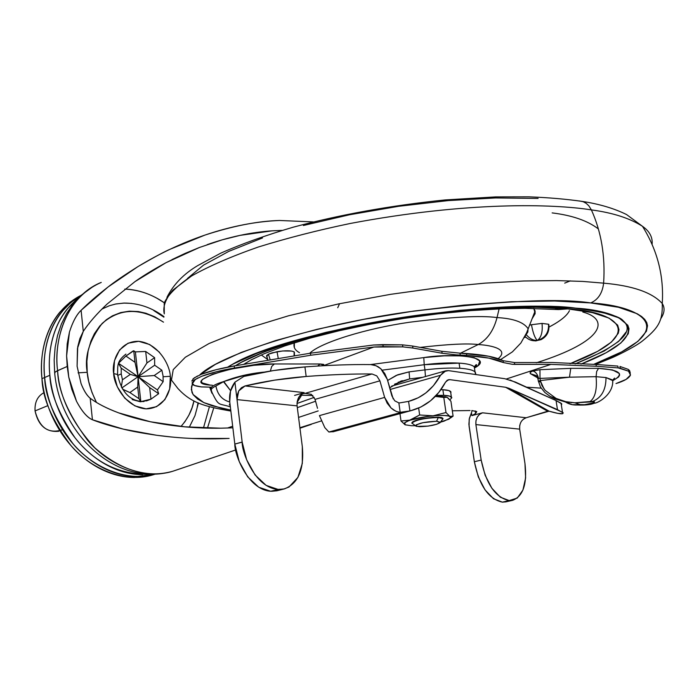 <?xml version="1.0" encoding="UTF-8"?>
<svg xmlns="http://www.w3.org/2000/svg" width="699" height="699" viewBox="0 0 699 699"><rect width="100%" height="100%" fill="white"/><g stroke="black" fill="none" stroke-linecap="round" stroke-linejoin="round"><path stroke-width="1.05" d="M415.451 425.708L411.414 425.726L415.451 425.708M411.982 423.122C415.643 419.907 424.415 418.028 438.317 417.478L438.273 417.154C424.372 417.714 415.599 419.592 411.938 422.799L412.969 421.602L416.228 420.248L421.217 418.954L433.17 417.277L438.317 417.478C428.19 416.954 408.426 421.619 412.34 423.568M419.33 426.705L415.8 426.093C417.128 423.498 424.057 421.881 436.587 421.235L438.317 417.478L436.587 421.235L422.947 422.677L416.351 424.782L415.512 425.726L416.569 426.399L428.129 426.102L436.796 424.258L440.326 422.248L436.587 421.235L440.213 422.58C436.132 425.018 429.177 426.39 419.33 426.705M446.644 397.102L440.947 396.211L443.786 397.425L445.586 396.875L447.089 397.303L448.802 398.666M440.894 389.666L442.869 389.727L443.682 395.311L442.869 389.727L448.845 390.566L450.969 392.235L450.768 392.908M435.276 396.429L443.786 397.425L435.328 396.42M449.894 399.889L451.781 397.766L449.667 396.123L443.682 395.311C448.741 395.564 451.432 396.342 451.764 397.617M450.951 392.087C450.619 390.785 447.928 389.998 442.869 389.727M443.682 395.311L436.281 395.363M450.925 401.235L453.101 416.15L450.409 418.054L453.101 416.15L450.925 401.235L447.089 397.303L443.786 397.425L445.988 412.532L443.786 397.425L440.947 396.211L435.477 396.219L440.947 396.211L447.281 397.416M440.597 421.925L448.976 419.147L450.698 417.355L448.872 416.036L443.743 415.416L436.062 415.59L427.037 416.534L410.575 420.064L401.008 420.999L405.306 424.861M399.977 413.651L401.008 420.999L399.977 413.651M449.955 416.447L453.101 416.15L449.868 416.403L445.988 412.532L433.109 415.826L419.645 414.979L418.657 408.05L419.645 414.979L404.817 422.72L405.167 424.8L411.414 425.726L405.167 424.8M442.834 419.182C443.428 418.203 441.925 417.635 438.317 417.478L442.983 418.692M442.93 418.378L438.273 417.154L441.707 417.565L442.939 418.439M440.405 422.179L444.022 421.148L440.405 422.17M449.868 416.403L445.988 412.532L433.109 415.826L419.645 414.979L410.575 420.064C424.817 415.206 454.533 413.677 450.479 417.95L444.022 421.148M401.008 420.999L405.14 424.782C402.93 423.603 404.738 422.03 410.575 420.064L401.008 420.999M87.226 372.296C84.326 356.752 89.28 340.483 102.098 323.497C119.931 307.918 140.403 307.473 163.505 322.16L154.741 316.804L145.881 313.231L138.376 311.571L129.341 311.177L120.7 312.584L112.513 315.799L106.327 319.749L99.8 325.987L94.4 333.694L90.957 341.025L88.135 350.846L86.877 361.322L87.226 372.296L88.729 381.54L91.953 392.375L96.453 402.414C90.87 390.959 87.794 380.92 87.226 372.296L78.07 372.855L87.226 372.296M131.456 303.392L123.758 303.086L115.492 304.056L109.21 305.795L101.932 309.063M170.32 376.307L169.665 389.011L164.868 399.662L156.611 406.661L146.082 408.871L134.881 405.901L124.745 398.142L117.283 386.774L113.675 373.572C113.736 383.891 125.104 407.229 146.082 408.871C166.729 408.531 172.408 386.416 170.32 376.307L163.155 376.752L170.32 376.307C170.102 366.259 159.398 343.611 138.647 341.313C118 340.911 111.543 363.113 113.675 373.572L117.546 374.507L117.615 375.048L117.546 374.507L113.675 373.572L114.487 360.623L119.564 349.954L128.066 343.192L138.647 341.313L149.691 344.528L159.547 352.305M81.023 295.485C47.733 314.69 41.879 354.314 44.666 377.512L49.856 375.267C47.497 353.764 51.551 319.696 78.052 298.377M154.794 474.263L134.488 477.478C123.88 477.443 113.282 474.936 102.701 469.946C92.119 464.94 82.421 457.775 73.613 448.478C64.815 439.147 57.659 428.417 52.137 416.281C46.65 404.127 43.268 391.589 41.984 378.657C40.743 365.734 41.678 353.493 44.797 341.942C47.943 330.417 52.967 320.492 59.861 312.156L69.856 302.344L81.381 295.161C45.653 313.257 39.013 354.909 41.984 378.657L44.631 377.512C41.835 354.279 47.724 314.55 81.136 295.38M54.758 373.869L54.924 372.314L57.598 370.636C54.234 345.262 61.879 299.74 101.259 282.413C67.13 295.843 53.203 339.635 57.598 370.636C59.336 396.7 71.752 422.449 94.863 447.884C121.32 470.707 147.306 478.492 172.828 471.24C144.195 480.344 108.179 464.922 87.637 440.309C68.179 414.123 58.166 390.898 57.598 370.636L67.2 366.468L56.156 371.361L54.74 372.55L54.758 373.869C60.595 433.799 116.2 487.719 172.828 471.24L235.773 449.938M171.736 437.024L156.62 435.267C142.247 433.162 131.141 431.117 123.295 429.125C110.853 426.084 100.569 422.956 92.425 419.758C87.113 417.425 81.792 411.239 76.479 401.2L71.822 389.395L68.747 377.093L67.2 366.468L68.747 377.093L66.606 355.913L67.2 366.468L66.606 355.913L69.454 332.06C72.722 321.802 76.602 314.559 81.101 310.312L83.277 331.361C88.738 323.052 96.689 313.938 107.13 304.03L134.977 281.627C142.946 275.922 153.273 269.613 165.969 262.71L185.025 253.431L199.416 247.481L222.334 239.801L240.115 235.362L272.252 230.81L282.134 230.382L272.252 230.81C251.081 232.26 229.377 236.874 207.122 244.65M321.322 420.947L299.888 427.736L321.322 420.947M199.416 247.481L165.969 262.71L134.977 281.627L107.13 304.03C97.082 313.467 89.131 322.58 83.277 331.361L79.869 338.596L77.72 346.887L77.091 366.224L81.058 383.568L77.091 366.224L77.458 348.46L83.277 331.361L81.101 310.312C76.558 314.699 72.67 321.951 69.454 332.06L67.2 343.829L66.606 355.913L68.747 377.093L76.479 401.2C81.87 411.379 87.183 417.565 92.425 419.758L90.197 398.255C86.868 395.468 83.819 390.566 81.058 383.568C83.828 390.662 86.877 395.564 90.197 398.255C97.554 403.69 107.043 408.566 118.673 412.873L150.538 421.794C172.81 426.39 196.218 428.531 220.779 428.199L232.872 427.823L220.779 428.199L184.886 426.827L150.538 421.794C137.852 419.085 127.227 416.106 118.673 412.873C106.58 408.303 97.091 403.428 90.197 398.255L92.425 419.758L123.295 429.125L156.62 435.267C180.587 438.509 204.755 439.566 229.106 438.43L192.173 438.456M203.453 427.998L209.429 406.678M207.454 428.12L213.772 407.797L207.446 428.12M297.32 407.657L315.572 401.243L297.32 407.657M318.202 410.916L298.569 417.408L318.202 410.916M128.144 289.281C137.93 290.137 147.48 293.099 156.794 298.185L164.282 302.754C152.085 294.366 138.935 289.805 124.806 289.08M163.898 317.163L153.789 310.583M131.735 303.427L124.439 303.06L115.982 303.943L109.455 305.708L101.949 309.045M197.179 407.334L198.053 402.799M313.301 221.906L279.565 220.482C255.616 221.461 230.722 226.336 204.868 235.109C181.95 242.937 159.669 253.422 138.026 266.555L108.1 286.966L81.101 310.312C88.091 303.296 97.091 295.511 108.1 286.966C115.029 281.479 125.007 274.681 138.026 266.555C154.907 256.795 165.707 250.976 170.434 249.106L204.868 235.109C233.012 225.926 257.905 221.05 279.565 220.482L313.301 221.906M154.374 474.28C126.571 482.362 92.382 467.203 72.976 443.76C54.601 418.858 45.155 396.77 44.631 377.512L41.984 378.657C42.482 398.098 52.093 420.352 70.826 445.412C90.608 468.968 125.392 483.656 153.107 474.787L154.741 474.271M81.163 295.354L71.228 302.108L62.491 310.915C55.597 319.251 50.581 329.194 47.436 340.736C44.317 352.305 43.382 364.563 44.631 377.512C45.916 390.461 49.306 403.026 54.81 415.197C60.332 427.36 67.506 438.116 76.313 447.456C85.129 456.779 94.837 463.953 105.427 468.985C116.017 473.974 126.624 476.5 137.24 476.535L154.453 474.28M154.296 474.28L137.231 476.5C126.624 476.456 116.025 473.939 105.435 468.95C94.846 463.926 85.147 456.753 76.331 447.439C67.523 438.09 60.359 427.342 54.837 415.189C49.341 403.017 45.951 390.461 44.666 377.512C43.417 364.572 44.343 352.322 47.462 340.754C50.608 329.212 55.623 319.277 62.517 310.941L71.193 302.186L81.049 295.459M149.822 474.289C119.459 474.839 94.487 462.616 74.915 437.635C58.83 414.026 50.477 393.24 49.856 375.267L44.666 377.512C45.19 396.744 54.609 418.797 72.949 443.673C92.303 467.089 126.423 482.284 154.217 474.289M78.148 298.281L67.663 308.504C60.778 316.857 55.763 326.817 52.626 338.395C49.507 349.989 48.589 362.283 49.856 375.267C51.149 388.26 54.557 400.859 60.07 413.074C65.61 425.272 72.792 436.062 81.617 445.446C90.451 454.796 100.175 462.004 110.783 467.054C121.381 472.07 131.997 474.604 142.622 474.647M180.989 426.46L184.929 421.672L188.957 415.066L192.033 407.77L193.929 400.938C192.234 409.972 187.917 418.483 180.98 426.46M147.664 400.448L140.455 401.794L132.207 399.592M118.603 363.506L121.198 368.137L130.337 374.376L138.096 376.691L118.638 363.393L157.432 389.911L138.096 376.691L149.673 387.578L158.647 393.703L150.958 399.155L149.673 387.578L138.096 376.691L146.947 362.947L145.68 351.466L154.619 357.67L154.671 365.219L161.871 370.208L163.077 375.957L163.164 381.663L157.432 389.911L158.647 393.703L150.958 399.155L140.831 401.645L138.096 376.691L137.712 387.063L138.987 398.701L137.712 387.063L138.096 376.691L135.012 362.309L133.745 350.767L135.379 351.885L145.68 351.466L146.947 362.947L138.096 376.691L135.012 362.309L125.916 356.062L133.745 350.767L135.012 362.309L125.916 356.062L118.769 362.999L125.916 356.062L132.915 351.047L133.745 350.767L135.379 351.885L138.096 376.691L130.337 374.376L122.447 379.802L121.32 386.966L122.447 379.802L121.242 373.939L121.198 368.137L130.337 374.376L122.447 379.802L121.242 373.939L117.659 375.424L121.242 373.939L121.198 368.137L118.804 363.952M44.212 392.541C37.632 395.983 34.583 402.108 35.055 410.925L47.89 405.621L35.055 410.925C38.314 425.63 46.23 432.41 58.795 431.283M154.671 365.219L138.096 376.691L154.671 365.219L161.871 370.208L154.243 375.529L138.096 376.691L121.844 387.936L138.096 376.691L154.243 375.529L163.164 381.663L154.243 375.529L161.871 370.208L163.077 375.957L163.164 381.663L157.432 389.911M154.619 357.67L146.947 362.947L154.619 357.67L145.68 351.466L135.379 351.885L140.831 401.645L138.987 398.701L129.874 392.541L124.326 390.077M158.647 393.703L149.673 387.578L150.958 399.155L140.831 401.645L138.987 398.701L129.874 392.541L137.712 387.063L129.874 392.541L122.561 389.151M62.394 429.771C48.642 434.175 39.528 427.902 35.055 410.925M612.787 380.667L618.563 377.014L619.637 375.04L619.297 373.458L612.516 369.937L598.554 368.364L570.751 368.347L539.969 369.701L540.004 378.404L538.545 378.439C537.645 374.358 535.74 371.868 532.83 370.959L539.969 369.701L532.83 370.959L530.139 372.392L530.541 373.747L537.714 377.879L530.104 373.397L530.358 372.183L532.83 370.959C535.74 371.868 537.645 374.358 538.545 378.439L538.038 379.242M503.097 360.693C495.941 357.128 483.725 354.734 466.443 353.511L466.731 355.442C484.014 356.639 496.229 359.015 503.385 362.563L503.097 360.693L514.403 362.536L514.682 364.389L550.943 364.38L596.334 366.267L618.161 367.892L628.497 371.152L629.913 372.41L630.472 375.083C628.934 378.29 624.111 381.112 616.011 383.568L626.051 379.435L630.472 375.083L628.497 371.152L620.266 368.268L619.961 366.459L620.266 368.268L618.161 367.892L617.855 366.084L596.037 364.45L596.334 366.267L618.161 367.892L617.855 366.084L596.037 364.45L596.334 366.267L550.943 364.389L506.338 379.007L550.943 364.389L506.321 378.998L550.943 364.38L512.201 364.284L514.682 364.389L514.403 362.536L552.297 362.51L596.037 364.45L552.297 362.51L514.403 362.536L503.097 360.693L503.385 362.563L512.201 364.284L503.385 362.563L488.881 358.115L466.731 355.442L466.443 353.511L459.959 353.152L460.248 355.083L466.731 355.442L456.001 354.856L460.248 355.083L459.959 353.152L488.592 356.219L503.097 360.693M324.222 365.394L373.834 347.036L383.148 346.643L382.869 344.624L402.537 344.86L412.628 346.04L402.537 344.86L402.816 346.87L412.908 348.041L412.628 346.04L412.908 348.041L442.118 353.248L456.001 354.856L442.118 353.248L441.829 351.3L412.628 346.04L441.829 351.3L459.959 353.152L441.829 351.3L442.118 353.248L412.908 348.041L402.816 346.87L402.537 344.86L373.511 345.009L310.435 353.196L234.209 365.961C220.762 368.259 209.857 371.02 201.487 374.236L215.93 369.754L234.209 365.961L234.453 368.006L310.697 355.241L373.834 347.036L324.231 365.394L323.593 364.371L320.098 363.996L274.375 363.961L253.886 365.297L231.369 369.02L212.662 374.157L202.439 379.391L201.303 381.339L202.247 382.956L210.067 385.053M630.262 372.925L629.607 370.619L628.191 369.352L619.961 366.459L628.191 369.352L630.262 372.934M612.682 382.589L612.752 380.606L611.983 379.74L605.998 377.565C606.007 389.797 601.524 397.766 592.542 401.479C600.048 401.803 583.691 405.901 580.135 404.599L572.385 404.712L565.255 401.873M474.551 367.115C472.716 365.009 467.561 363.681 459.086 363.113L459.846 368.268C468.531 368.836 473.73 370.208 475.434 372.366M424.957 369.885L424.214 364.721L382.248 370.147L424.214 364.721L424.957 369.885C438.535 368.259 450.165 367.726 459.846 368.268L459.086 363.113C449.405 362.554 437.784 363.087 424.214 364.721L459.086 363.113C466.818 363.576 471.886 364.808 474.263 366.809L475.032 371.912C472.926 369.998 467.867 368.792 459.846 368.268C450.165 367.726 438.535 368.259 424.957 369.885L409.072 371.868L424.957 369.885L425.446 376.543L424.957 369.885M387.604 380.483L396.254 375.398L409.072 371.868L397.748 374.769L387.604 380.483M541.157 388.146L526.303 387.167L541.157 388.146M210.984 387.194L201.408 386.897L194.427 385.464L191.998 383.043L194.479 379.872L201.723 376.272L216.174 371.798L234.453 368.006L234.209 365.961L310.435 353.196L310.697 355.241L310.435 353.196L373.511 345.009L382.869 344.624L383.148 346.643L402.816 346.87L373.834 347.036L310.697 355.241L234.453 368.006C221.006 370.304 210.093 373.065 201.723 376.272M474.953 367.744L478.317 365.289L479.785 360.929L474.167 357.635L461.925 355.852L444.433 355.826L423.795 357.6L370.453 364.581L423.795 357.6L424.214 364.721L423.795 357.6C450.977 353.021 495.993 356.289 474.953 367.744M211.413 391.457C210.154 389.867 211.657 388.032 215.904 385.979L223.785 381.532C215.318 384.135 210.976 386.521 210.766 388.696M229.945 403.489L229.342 404.73L230.207 405.638L229.945 403.498M564.539 401.383C569.231 404.625 574.438 405.691 580.135 404.599L574.919 402.799L590.096 401.541C595.19 397.687 597.191 389.404 596.09 376.682C597.191 389.404 595.19 397.687 590.096 401.541L592.542 401.479C601.524 397.766 606.007 389.797 605.998 377.565L596.09 376.682L569.51 377.18L540.344 380.579L541.952 385.56L545.15 390.383L556.098 398.421L565.727 401.663L574.919 402.799L580.135 404.599L584.486 404.704L593.032 402.947L594.237 402.257L594.071 401.733L574.919 402.799L565.072 401.873L554.849 398.832L550.218 396.482L544.836 392.48L540.502 387.071L538.405 381.112L540.397 382.021L538.344 381.27L540.344 380.579L569.51 377.18L540.004 378.404L540.344 380.579L540.004 378.404L538.545 378.439L538.029 379.225L538.352 381.278M212.347 385.236C176.017 383.838 233.885 363.436 274.375 363.961L271.719 366.425L270.356 371.055L271.719 366.425L274.375 363.961L320.098 363.996L317.652 366.058L320.098 363.996L324.231 365.394M211.998 391.99C209.84 390.313 211.142 388.303 215.904 385.979C217.503 394.586 222.125 399.915 229.761 401.969C222.125 399.915 217.503 394.586 215.904 385.979L223.505 381.706L230.626 390.732L223.785 381.532C236.271 376.595 249.805 373.441 264.388 372.078L246.808 374.673M246.354 374.769L223.794 381.532M210.984 387.176L201.408 386.897C196.358 386.259 193.466 385.446 192.714 384.459M193.177 380.92L197.782 377.984M197.52 375.966L192.95 378.91M540.397 380.92L544.067 389.028L540.397 380.92M571.625 402.676L571.048 402.528L571.625 402.676M191.762 381.042L194.243 377.853L201.487 374.236M422.869 377.277L409.658 378.928L394.586 384.135L409.658 378.928L409.072 371.868L409.658 378.928L422.869 377.277M398.081 382.301L409.658 378.928L398.098 382.292M474.586 367.15L474.263 366.809L476.019 364.712C477.225 364.415 476.674 365.315 474.359 367.421M475.862 374.157L475.023 371.903L475.503 374.105M613.032 379.767L614.552 378.089L612.752 380.606L605.998 377.565L596.09 376.682L569.51 377.18L570.751 368.347L598.554 368.364L596.649 371.51L596.09 376.682L596.649 371.51L598.554 368.364C620.17 369.885 624.915 373.982 612.778 380.658M569.51 377.18L540.004 378.404L539.969 369.701L570.751 368.347L569.51 377.18M572.568 404.738C583.036 405.516 590.253 405.001 594.211 403.183C597.357 403.524 613.442 394.76 612.752 380.606L612.647 382.641M536.43 375.66L530.541 373.747L536.456 375.686L537.985 378.937M548.689 325.664L548.82 324.458C549.58 331.448 547.002 336.507 541.061 339.653L537.356 340.465C533.337 340.596 529.65 338.674 526.286 334.699C529.65 338.674 533.337 340.596 537.356 340.465C534.962 338.255 532.996 333.012 531.467 324.72L529.449 325.184L531.467 324.72C532.996 333.012 534.962 338.255 537.356 340.465C541.306 337.468 542.861 331.78 542.013 323.41L531.467 324.72L542.013 323.41C542.861 331.78 541.306 337.468 537.356 340.465L535.862 340.911M525.001 336.385C528.627 340.046 532.743 341.409 537.356 340.465C532.743 341.409 528.627 340.046 525.001 336.385M294.253 353.257L294.148 351.885C291.212 350.479 285.507 350.417 277.031 351.711L278.281 358.578L277.031 351.711L268.416 354.183L270.242 359.924L268.416 354.183L266.703 356.473L267.892 360.317M294.462 352.943L294.148 351.885L294.069 355.94L294.148 351.885L291.806 351.073L282.536 350.977L272.068 352.838L268.416 354.183L266.625 355.538L266.703 356.473M420.213 347.403C448.007 344.196 467.36 343.235 478.256 344.528C487.413 339.487 493.677 330.505 497.033 317.573C480.956 315.336 451.685 316.909 409.221 322.283C366.748 328.408 320.701 342.379 309.631 353.336C320.701 342.379 366.748 328.408 409.221 322.283C451.685 316.909 480.956 315.336 497.033 317.573L499.103 308.879L497.033 317.573C513.372 318.473 523.717 322.169 528.068 328.661L527.832 332.051L525.255 335.887L527.832 332.051L528.068 328.661C523.717 322.169 513.372 318.473 497.033 317.573C493.677 330.505 487.413 339.487 478.256 344.528C467.36 343.235 448.007 344.196 420.213 347.403M339.557 303.707L337.731 307.735M548.82 324.458L548.54 324.24C548.96 332.514 545.237 337.923 537.356 340.465C545.237 337.923 548.96 332.514 548.54 324.24L542.013 323.41L548.54 324.24L548.951 325.288M164.274 313.86L164.23 302.903C168.127 294.646 177.214 285.681 191.482 276.026C209.001 266.162 231.22 256.507 258.149 247.07C287.149 238.079 317.87 230.207 350.313 223.462C467.587 201.347 553.433 203.872 591.389 209.901L588.829 205.812L586.199 203.339L583.184 201.705L579.2 200.919L583.184 201.705L586.199 203.339L588.829 205.812L591.389 209.901C553.433 203.872 467.587 201.347 350.313 223.462C317.87 230.207 287.149 238.079 258.149 247.07C231.22 256.507 209.001 266.162 191.482 276.026L172.871 290.137C165.488 298.989 162.622 306.896 164.274 313.86M177.878 388.469L171.465 380.099L173.221 369.631L185.322 357.259L209.036 343.532L244.117 329.351L288.486 315.799L338.613 303.908L390.374 294.366L440.047 287.481L485.019 283.139L523.892 280.989L556.334 280.57L582.678 281.417L603.621 283.147C605.395 256.288 601.315 231.867 591.389 209.901C601.315 231.867 605.395 256.288 603.621 283.147L582.678 281.417L556.334 280.57L523.892 280.989L485.019 283.139L440.047 287.481L390.374 294.366L338.613 303.908L288.486 315.799L244.117 329.351L209.036 343.532L185.322 357.259L173.221 369.631L171.465 380.099L177.878 388.469C191.063 402.773 203.636 406.311 230.853 411.056M230.74 410.068L211.954 405.708L204.056 402.711L197.677 399.094L193.273 394.795L191.963 392.384L191.456 387.028L192.374 384.092L191.316 389.5L193.099 394.542L203.741 402.572L221.417 408.242L230.74 410.068M192.994 382.842L195.502 379.208M199.661 374.987C222.055 353.1 319.417 324.196 409.221 311.719C498.614 300.885 559.104 297.957 590.699 302.929C598.117 299.74 602.424 293.143 603.621 283.147C602.424 293.143 598.117 299.74 590.699 302.929L618.501 307.28L637.156 313.729L641.542 316.464L644.714 319.382L646.706 322.484L647.527 325.734L646.461 331.204L637.96 341.339L621.761 351.842L593.565 364.415C683.788 329.858 642.704 306.04 590.699 302.929L554.595 300.998L511.642 301.706L463.874 305.105L413.738 311.072L363.908 319.294L317.049 329.316L275.511 340.579L241.19 352.453L215.406 364.354L199.661 374.987M575.836 308.163C548.488 304.144 497.662 306.258 423.367 314.489C348.862 323.917 259.967 346.748 227.629 367.15L232.68 364.258L256.55 353.388L288.102 342.562L326.101 332.331L368.854 323.226L414.227 315.747L459.881 310.312L503.429 307.176L542.686 306.477L575.836 308.163C623.342 310.889 662.905 332.226 580.965 364.135L606.19 352.715L620.808 343.06L628.261 333.773L629.013 328.775L627.807 325.236L618.947 317.87L601.524 312.06L575.836 308.163M209.709 387.211L211.937 393.214L209.7 387.211M574.779 308.067L575.137 308.207C483.533 297.171 277.057 332.951 228.25 367.027M567.71 308.879C541.402 305.044 492.629 307.114 421.401 315.1C349.998 324.24 265.384 346.267 235.397 365.76L241.522 362.222L264.362 351.85L294.428 341.558L330.566 331.833L371.143 323.191L414.184 316.097L457.478 310.941L498.815 307.971L536.133 307.289L567.71 308.879L558.527 309.57L567.71 308.879C613.949 311.378 652.281 332.584 570 363.716L597.601 351.37L611.38 342.126L618.3 333.248L618.982 329.648L617.663 325.114L609.021 318.097L592.263 312.575L567.71 308.879M297.075 402.414L301.618 395.223L300.238 395.162L301.618 395.223L302.248 393.755L297.075 402.414M582.817 312.016C610.376 319.513 603.796 341.549 536.343 362.781C603.796 341.549 610.376 319.513 582.817 312.016M312.864 395.547L301.618 395.223L312.864 395.547M524.381 337.565L525.674 337.101L524.381 337.565M549.064 327.062C560.301 321.129 567.099 315.66 569.449 310.662M294.366 342.781C293.126 346.905 294.829 350.199 299.478 352.672M460.501 353.178L478.256 344.528L460.501 353.178M555.408 323.515L549.064 327.071M294.34 342.79L294.331 347.578M535.154 313.458L533.818 308.399M552.14 212.898C572.245 215.371 587.667 220.727 598.396 228.957M498.16 358.674C509.274 349.43 492.559 345.428 478.256 344.528C492.559 345.428 509.274 349.43 498.16 358.674M531.808 319.268L535.102 313.737L535.093 311.011L533.791 308.399M261.286 354.978L267.472 359.347M558.527 309.57L553.853 307.866M621.315 319.181L623.106 320.692C635.505 331.518 619.506 345.935 575.12 363.926M626.007 332.156L618.667 341.392L604.233 351.003L575.128 363.926M660.843 318.604C664.583 312.907 665.055 307.875 662.259 303.506C652.184 292.462 632.639 285.673 603.621 283.147C632.639 285.673 652.184 292.462 662.259 303.506C665.055 307.875 664.583 312.907 660.843 318.604M652.106 244.37C652.779 237.267 649.572 231.238 642.477 226.301C629.72 218.202 612.691 212.732 591.389 209.901C612.691 212.732 629.72 218.202 642.477 226.301C649.572 231.238 652.779 237.267 652.106 244.37M564.705 283.121L570.349 280.867M538.108 198.42L495.504 197.948L448.225 200.596L398.692 206.292L349.544 214.759L303.383 225.506M262.527 237.94L228.844 251.352L203.601 265.07L187.489 278.429M267.935 360.317L266.966 356.7M305.148 393.345L371.999 373.974L305.148 393.345L301.706 393.843L305.148 393.345L311.326 394.35L315.057 399.374L311.282 394.323M399.645 402.904L398.867 402.912L400.186 412.305L409.937 410.933L408.583 401.392L399.645 402.904L408.583 401.392L409.937 410.933L400.186 412.305L398.867 402.912L394.717 400.798L391.912 395.957L387.298 379.382L384.765 373.519L380.841 368.757L378.142 366.739L374.55 365.149L370.715 364.581C350.758 364.362 328.836 365.14 304.93 366.923L306.162 376.481C330.103 374.655 352.051 373.816 371.999 373.974L376.787 375.887L379.906 380.824L315.057 399.374L379.906 380.824L384.642 397.416L319.426 415.617L324.817 427.631L328.88 432.017L401.645 412.27L328.88 432.017L333.869 431.563M470.069 410.531L452.323 410.802L470.069 410.531M562.739 413.686C560.921 414.123 556.36 413.292 549.073 411.187L557.916 413.389L562.739 413.686L562.695 412.34L509.099 388.347L549.073 411.187L547.666 411.248L505.63 387.272L449.772 379.636L448.365 379.732L445.525 382.17L447.36 380.151L449.772 379.636L446.967 380.422L449.772 379.636L505.63 387.272L547.666 411.248L526.181 417.749L482.528 412.803L471.877 415.608L475.617 413.502L476.692 411.519L471.799 410.566L476.77 411.589L475.617 413.502L471.877 415.608L482.528 412.803L479.54 414.35L477.234 417.137L475.949 420.728L475.888 424.581L481.174 460.073L475.888 424.581L519.672 429.142L519.724 425.403M297.092 405.866L237.031 399.61L242.169 442.135L237.031 399.61L297.092 405.866L302.326 446.731L297.092 405.866C296.804 399.216 299.146 394.813 304.144 392.637L245.034 385.944L304.144 392.637L294.576 395.416L304.144 392.637L301.016 394.393M298.578 397.53L297.206 401.549M270.644 491.248L278.857 489.44L270.644 491.248L258.752 487.238L247.699 476.858L239.259 461.663L234.82 444.066L229.735 401.742L230.478 391.257L234.916 382.178L242.16 442.048L234.82 444.066L229.735 401.742C229.019 394.288 230.749 387.77 234.916 382.178L242.169 442.135L246.642 459.759L255.091 474.971L266.127 485.377L277.992 489.396L283.742 489.055L288.993 487.011L297.905 477.408L302.309 463.42L302.326 446.731C304.275 469.475 298.281 483.533 284.344 488.907L278.857 489.44L271.553 491.292L277.992 489.396C255.257 487.867 241.749 452.402 242.169 442.135L234.82 444.066C234.366 454.324 247.848 489.746 270.644 491.248M277.678 490.584L271.553 491.292L277.049 490.75M395.503 411.047L390.968 407.91L384.642 397.416L319.426 415.617L324.817 427.631L328.88 432.017L334.035 431.519M445.525 382.17C437.495 397.172 425.84 406.704 410.575 410.776L420.877 407.019L430.549 400.78L438.78 392.454L445.525 382.17M317.512 408.303L315.057 399.374M393.179 398.884L387.298 379.382L380.841 368.757L376.001 365.699L370.715 364.581C350.758 364.362 328.836 365.14 304.93 366.923C283.261 368.635 262.911 371.789 243.872 376.412L273.405 370.566L304.93 366.923L306.162 376.481C284.476 378.211 264.1 381.374 245.034 385.944L238.708 390.942L237.031 399.61L237.188 395.118L238.708 390.942L241.443 387.718L245.034 385.944L274.611 380.142L306.162 376.481C330.094 374.664 352.043 373.825 371.999 373.974L376.787 375.887L379.906 380.824L384.642 397.416L387.167 403.201L390.968 407.91L393.537 409.964L396.822 411.624L400.186 412.305M502.633 502.153L512.655 500.318C523.202 496.115 527.299 483.839 524.966 463.498L519.672 429.142L524.966 463.498L525.604 477.95L522.922 490.086L517.269 498.064L509.178 500.589L500.344 497.19L491.878 488.286L485.132 475.233L481.174 460.073L474.35 461.742L478.291 476.867L485.036 489.885L493.511 498.754L502.363 502.135L509.449 500.598L502.363 502.135L505.849 501.865M523.245 419.243L526.181 417.749L549.073 411.187L509.099 388.347L557.487 409.649L563.272 412.926M471.458 412.786L469.387 418.299L468.889 424.258L474.35 461.742L481.174 460.073C486.172 484.049 495.504 497.557 509.178 500.589L502.363 502.135C488.653 499.13 479.322 485.665 474.35 461.742L469.09 426.233L469.186 419.278L471.458 412.786L471.877 415.608L471.458 412.786L472.096 410.575M475.241 410.942L475.617 413.502L475.241 410.942M561.629 404.599L561.044 403.183L556.046 400.562L557.487 409.649L556.046 400.562L515.355 382.065L504.853 378.718L448.452 370.627L443.97 371.545L440.536 375.276L433.432 385.682L425.831 392.96L418.343 397.722L408.583 401.392C422.222 397.766 432.873 389.055 440.536 375.276L445.77 370.802L448.452 370.627L504.861 378.718M561.786 403.865L556.046 400.562L510.121 380.011M505.63 387.272L509.099 388.347L505.63 387.272M243.872 376.412L234.916 382.178L243.872 376.412M390.112 389.474L440.536 375.276L390.112 389.474M398.867 402.912L394.717 400.798M482.528 412.803L526.181 417.749C521.48 419.583 519.313 423.376 519.672 429.142L475.888 424.581C475.538 418.631 477.749 414.708 482.528 412.803M415.521 425.761L412.926 423.847M445.586 396.875L444.922 396.63M451.362 396.953L450.549 391.423M440.326 422.275L442.983 418.797M452.34 416.569L450.471 417.967M163.959 316.63C151.604 307.473 138.21 302.955 123.758 303.086M143.924 401.567C130.163 401.436 121.373 392.419 117.554 374.507C118 366.093 116.174 361.724 125.934 354.113M54.644 372.724L54.155 359.994L55.125 347.517L57.545 335.476L61.381 324.083L66.615 313.493L73.185 303.899L81.713 294.864L93.019 286.573M299.958 428.216L311.317 424.372M185.025 253.431L172.033 259.582M153.107 474.787L154.628 474.271M227.507 428.041L232.68 426.215M296.988 403.48L314.235 397.382M198.437 402.965L194.977 415.66L189.315 427.194M146.432 400.929L151.08 399.12M629.607 370.619L629.913 372.401M230.355 406.87C218.027 402.799 219.268 407.272 211.552 391.606L211.316 389.57M556.666 398.692L550.218 396.482M400.3 381.374L402.318 380.675M389.649 387.796L401.986 380.772M294.349 352.069L294.445 355.878M530.838 340.186L535.486 340.92M166.939 297.372C173.448 284.449 183.793 273.807 197.974 265.454L220.718 253.178C241.417 244.012 265.568 235.353 293.161 227.201C340.666 214.514 391.309 205.427 445.08 199.94L495.521 196.9L528.916 196.838C548.243 197.555 566.05 199.084 582.337 201.417C599.375 204.029 614.106 208.407 626.531 214.532L642.477 226.301C657.436 250.259 664.024 275.991 662.259 303.506C662.766 321.278 658.519 328.084 641.726 341.531C633.547 347.691 614.91 356.639 610.76 358.272L595.452 364.441M243.654 364.38L251.465 359.732L264.108 353.755L284.851 345.891L310.111 338.124L339.076 330.758L370.767 324.091L404.109 318.377L437.932 313.825L471.021 310.592L502.179 308.757L524.949 308.32L558.518 309.57M500.615 359.583L512.419 351.85L520.851 343.06L526.67 332.707L535.093 311.011M244.746 364.196L245.664 363.069M575.426 308.233C603.578 311.876 619.471 316.027 623.106 320.692M410.549 410.785L332.873 431.833M561.052 403.183L562.485 412.183M391.676 386.093L445.377 370.907M505.613 501.917L512.192 500.423M283.698 489.064L276.682 490.838"/></g></svg>
